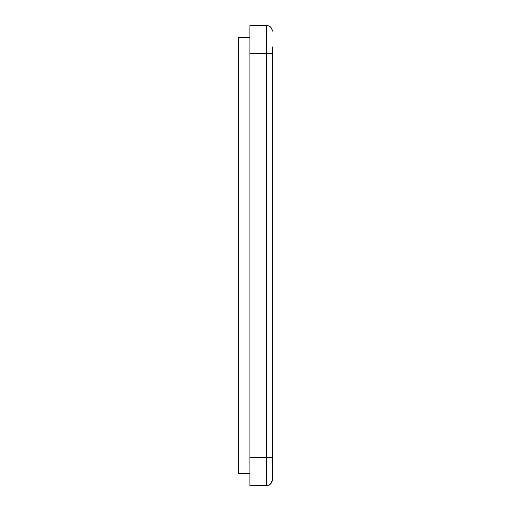 <?xml version="1.0" encoding="UTF-8"?>
<svg xmlns="http://www.w3.org/2000/svg" width="511" height="511" viewBox="0 0 511 511"><rect width="100%" height="100%" fill="white"/><g stroke="black" fill="none" stroke-linecap="round" stroke-linejoin="round"><path stroke-width="0.77" d="M272.325 46.865L272.325 479.842A5.608 5.608 180 0 1 266.716 485.45A5.608 5.608 180 0 0 272.325 479.842L272.242 480.806M270.843 27.364A5.608 5.608 180 0 1 271.533 28.284M271.922 29.07A5.608 5.608 180 0 1 272.242 30.181M268.447 485.175A5.608 5.608 0 0 0 270.191 484.243M249.892 53.591L266.716 53.591L266.716 485.45L249.892 485.45L249.892 25.55L266.716 25.55A5.608 5.608 0 0 1 272.325 31.158A5.608 5.608 0 0 0 266.716 25.55L266.716 53.591L272.325 53.591M249.892 37.329L238.675 37.329L238.675 473.671L249.892 473.671M249.892 457.409L272.325 457.409M272.325 479.842C269.661 487.507 268.377 484.377 266.716 485.45L269.144 484.894L270.894 483.585M271.558 482.671L271.935 481.892M249.892 25.55L266.716 25.55L269.022 26.048C268.952 26.106 271.545 26.425 272.325 31.158"/></g></svg>
